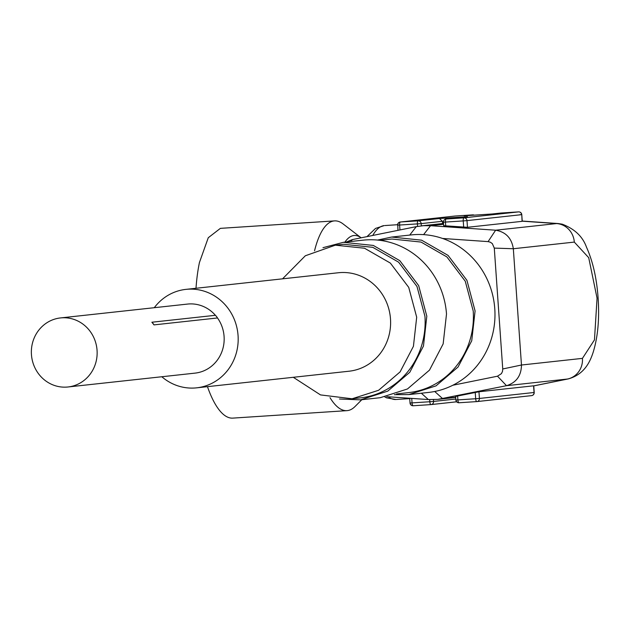 <?xml version="1.0" encoding="UTF-8"?>
<svg xmlns="http://www.w3.org/2000/svg" width="630" height="630" viewBox="0 0 630 630"><rect width="100%" height="100%" fill="white"/><g stroke="black" fill="none" stroke-linecap="round" stroke-linejoin="round"><path stroke-width="0.94" d="M344.909 242.148A79.238 25.531 -93.7 0 1 361.132 237.809L343.09 223.934A95.083 30.642 -93.7 0 0 334.53 220.894L220.382 228.359L208.27 237.723L199.45 262.474A95.083 30.642 -93.7 0 0 196.001 288.272M314.543 250.811A95.083 30.642 -93.7 0 1 334.53 220.894M361.833 399.711L355.029 406.523A95.083 30.642 -93.7 0 1 346.941 410.65A95.083 30.642 -93.7 0 1 330.002 397.648M346.941 410.65L232.793 418.115A95.083 30.642 -93.7 0 1 207.467 386.655M68.016 386.977L195.04 373.125A34.729 32.87 -96.2 0 0 221.532 352.611A34.729 32.87 -96.2 0 0 217.492 317.961A11.891 11.253 -96.2 0 0 215.397 315.299A34.729 32.87 -96.2 0 0 188.858 303.959A34.729 32.87 -96.2 0 0 187.512 304.077L60.488 317.93A34.729 32.87 -96.2 0 0 31.5 355.312A34.729 32.87 -96.2 0 0 66.67 387.096A34.729 32.87 -96.2 0 0 68.016 386.977A34.729 32.87 -96.2 0 0 97.004 349.603A34.729 32.87 -96.2 0 0 61.827 317.811A34.729 32.87 -96.2 0 0 60.488 317.93M217.492 317.961L153.98 324.891A34.729 32.87 -96.2 0 0 151.877 322.229L215.397 315.299M161.823 376.748A49.518 46.872 -96.2 0 0 196.647 387.836A49.518 46.872 -96.2 0 0 238.061 335.546A49.518 46.872 -96.2 0 0 185.913 289.375A49.518 46.872 -96.2 0 0 154.295 307.7M153.98 324.891A11.891 11.253 -96.2 0 0 151.877 322.229M185.913 289.375L338.341 272.751A49.518 46.872 83.8 0 1 340.255 272.585A49.518 46.872 83.8 0 1 390.49 318.922A49.518 46.872 83.8 0 1 349.083 371.212L196.647 387.836M293.289 377.291L320.497 394.908L352.083 398.782L378.606 390.277L400.089 371.905L413.422 346.319L416.69 317.205L408.728 287.375L390.356 263.08L364.518 248.228L335.341 245.18L305.329 255.772L282.547 278.838M352.083 398.782L360.344 397.877A77.254 73.127 83.8 0 0 424.943 316.307L416.989 286.477L398.617 262.182L372.771 247.322L343.594 244.282L335.333 245.18M339.468 399.003L360.549 399.853L387.757 391.128L409.791 372.283L423.47 346.043L426.817 316.189L418.651 285.587L399.814 260.67L373.307 245.432L343.382 242.314L322.969 247.684M343.382 242.314L363.069 240.164A79.238 75.001 83.8 0 1 446.505 314.039L443.158 343.885L429.487 370.133L407.452 388.978L380.244 397.703L360.557 399.845M396.601 393.923L408.61 392.616A77.254 73.127 83.8 0 0 473.217 311.047L465.255 281.208L446.883 256.914L421.037 242.062L391.868 239.022L379.851 240.329M394.38 394.679L408.823 394.585L436.023 385.867L458.057 367.022L471.736 340.783L475.083 310.921L466.924 280.326L448.08 255.41L421.58 240.172L391.655 237.045L377.52 240.069M391.647 237.053L411.335 234.903A79.238 75.001 83.8 0 1 442.575 238.463A79.238 75.001 83.8 0 1 494.778 308.771A79.238 75.001 83.8 0 1 452.836 385.245A79.238 75.001 83.8 0 1 428.518 392.435L408.831 394.585M452.836 385.245L497.503 376.197L501.433 373.637L502.496 371.432L502.74 368.959L494.29 248.102L492.337 243.637L490.384 242.219L488.092 241.613L442.575 238.463M455.703 397.42L437.834 399.373L506.504 385.686L497.503 376.197M506.504 385.694C516.293 382.67 521.286 375.779 521.475 365.014L502.748 368.967M506.575 385.678L567.472 379.032A19.806 18.75 -96.2 0 0 582.443 358.368L521.467 365.014L513.332 248.74L494.29 248.102M582.443 358.368L594.46 339.901L597.059 298.195L588.711 257.678L574.308 242.093L513.332 248.74C511.654 238.101 505.756 231.927 495.629 230.202L488.108 241.605M350.729 241.511L352.406 239.581L416.28 226.635L423.399 225.69L430.542 225.705L495.621 230.21M437.834 399.373L428.369 399.554L386.788 396.68M352.406 239.573L346.413 241.983M456.041 399.979L457.892 399.9L457.624 396.002L455.64 396.467M457.624 396.002L478.965 391.766L479.43 398.451L475.674 398.735L475.233 392.435M477.06 401.57L531.452 395.64A2.969 2.811 -96.2 0 0 531.57 395.632L476.949 401.586A2.969 2.811 83.8 0 1 476.831 401.593A2.969 0.961 -93.7 0 1 476.815 401.593A2.969 2.969 0 0 0 476.949 401.586A2.969 2.811 83.8 0 0 479.43 398.451L534.051 392.49L533.586 385.812L478.965 391.766M522.081 221.24L521.774 214.641L519.766 214.743M397.963 230.352L397.758 225.146A2.969 2.811 83.8 0 1 400.357 222.004L418.139 220.839L439.417 218.516L467.484 216.681L446.205 219.004L463.979 217.838L518.6 211.885A2.969 2.811 83.8 0 1 521.616 214.665L466.995 220.618L467.46 227.296L522.081 221.343M467.46 227.296L443.693 225.713L443.449 222.169L445.457 222.067L445.733 225.965M439.417 218.516L442.433 221.295L442.591 223.548M474.146 215.169A2.969 2.811 -96.2 0 0 472.76 214.885L464.184 215.814L492.14 213.987M455.687 397.199L442.638 398.625L434.716 391.482M443.599 224.28L430.542 225.705L423.596 234.628M416.28 226.643L409.705 235.084M428.369 399.562L421.336 393.222M574.308 242.093A19.806 18.75 -96.2 0 0 556.605 223.563A77.931 25.113 -93.7 0 1 558.054 223.532L562.212 224.162C574.615 228.895 582.711 236.573 586.498 247.204C592.869 261.324 596.752 278.405 598.138 298.439C599.5 318.961 597.878 336.798 593.271 351.942C590.475 360.541 585.112 374.299 568.213 378.921A77.931 25.113 -93.7 0 1 567.472 379.032L533.594 385.899M522.073 221.169L556.605 223.563L495.668 230.21M456.041 400.003A2.969 2.811 -96.2 0 0 459.026 402.759A2.969 0.961 86.3 0 1 457.892 399.9L475.674 398.735A2.969 0.961 -93.7 0 0 476.815 401.593L459.042 402.759A2.969 0.961 86.3 0 0 459.057 402.759L476.808 401.593M533.752 385.867L534.208 392.466A2.969 2.969 0 0 1 531.57 395.632A2.969 2.811 -96.2 0 0 534.051 392.49L534.051 392.466M467.373 216.689L446.087 219.012A2.969 2.811 -96.2 0 1 446.205 219.004A2.969 0.961 86.3 0 0 445.457 222.067L463.239 220.909A2.969 0.961 -93.7 0 1 463.979 217.838A2.969 2.811 -96.2 0 1 466.995 220.618L463.239 220.909L463.68 227.209M421.312 225.871L421.155 223.618L442.433 221.295M397.758 225.146L417.391 223.902A2.969 0.961 -93.7 0 1 418.139 220.839A2.969 2.811 -96.2 0 1 421.155 223.618L417.391 223.902L417.564 226.398M474.233 215.161A2.969 2.969 0 0 0 472.776 214.877A2.969 0.961 -93.7 0 1 472.791 214.877A2.969 0.961 -93.7 0 1 472.776 214.877L454.986 216.043L400.357 222.004A2.969 0.961 86.3 0 0 399.617 225.067L399.955 229.942M366.991 236.628L375.535 228.414L384.237 225.595A87.16 28.09 86.3 0 0 372.755 235.455M388.245 396.782A87.16 28.09 86.3 0 0 396.01 399.499L409.728 398.609M433.464 399.664L433.59 401.444L429.825 401.735A2.969 0.961 86.3 0 0 430.975 404.594A2.969 0.961 86.3 0 0 430.983 404.594A2.969 2.811 83.8 0 0 433.59 401.444L455.813 399.026M429.676 399.633L429.825 401.735L412.051 402.893L411.737 398.404M410.193 402.98L412.051 402.893A2.969 0.961 86.3 0 0 413.193 405.759A2.969 0.961 86.3 0 0 413.209 405.759L430.959 404.594A2.969 2.969 0 0 0 431.101 404.586L456.655 401.798M522.238 221.24L521.774 214.641A2.969 2.969 0 0 0 518.616 211.885A2.969 0.961 -93.7 0 1 518.616 211.885L500.826 213.042A2.969 0.961 -93.7 0 1 500.842 213.042A2.969 0.961 -93.7 0 1 500.85 213.042A2.969 2.969 0 0 0 500.708 213.058A2.969 2.811 -96.2 0 0 500.598 213.074M492.251 213.98L500.826 213.042A2.969 2.811 -96.2 0 0 500.708 213.058L492.195 213.987M472.776 214.877L454.994 216.043A2.969 0.961 -93.7 0 1 454.994 216.043A2.969 2.811 -96.2 0 0 454.75 216.066M397.609 224.705L385.024 225.54M456.648 401.798L431.219 404.57M410.201 403.003A2.969 2.811 -96.2 0 0 413.178 405.759M397.601 225.17A2.969 2.969 0 0 1 400.247 222.012L454.868 216.051A2.969 2.969 0 0 1 454.994 216.043A2.969 0.961 -93.7 0 1 455.01 216.043M443.536 223.445L421.084 225.894M558.054 223.532L522.223 221.043M568.213 378.921L533.594 385.938M459.042 402.759A2.969 2.969 0 0 1 455.884 400.003L455.632 396.404M430.975 404.594L413.193 405.759A2.969 2.969 0 0 1 410.035 403.003L409.705 398.262M446.087 219.012A2.969 2.969 0 0 0 443.449 222.169M384.898 397.034L386.67 397.877L396.01 399.499M518.616 211.885L500.842 213.042"/></g></svg>
